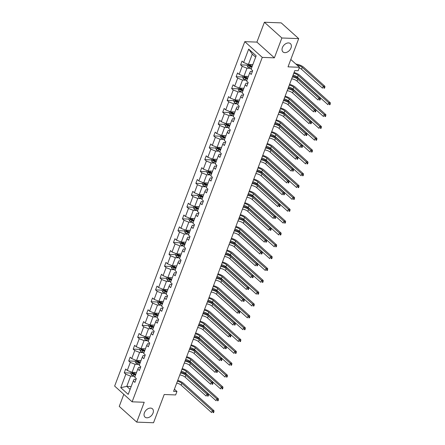 <?xml version="1.0" encoding="UTF-8"?>
<svg xmlns="http://www.w3.org/2000/svg" width="445" height="445" viewBox="0 0 445 445"><rect width="100%" height="100%" fill="white"/><g stroke="black" fill="none" stroke-linecap="round" stroke-linejoin="round"><path stroke-width="0.67" d="M150.555 408.087A5.574 3.805 -48 0 1 152.446 408.805A5.574 3.805 -48 0 1 152.407 414.345A5.574 3.805 -48 0 1 146.883 417.805A5.574 3.805 -48 0 1 144.992 417.087A5.574 3.805 -48 0 1 145.026 411.547A5.574 3.805 -48 0 1 150.555 408.087M288.538 42.931A5.574 3.805 -48 0 1 290.429 43.649A5.574 3.805 -48 0 1 290.39 49.189A5.574 3.805 -48 0 1 284.867 52.649A5.574 3.805 -48 0 1 282.976 51.926A5.574 3.805 -48 0 1 283.009 46.386A5.574 3.805 -48 0 1 288.538 42.931M264.402 22.25L256.899 42.103L274.376 57.839L281.88 37.986L264.402 22.25L281.212 22.879L298.695 38.609L288.021 66.85L299.457 67.278L290.802 59.491M281.88 37.986L298.695 38.609M123.805 394.331L119.249 406.391L136.726 422.121L153.542 422.75L164.211 394.509L175.647 394.938L176.949 391.483L174.407 389.191M244.794 41.652L114.643 386.082L132.121 401.818L262.272 57.383L244.794 41.652L256.899 42.103M134.535 376.27L130.641 376.125L126.769 386.371L120.756 387.667L125.829 374.234L124.25 372.804L130.897 373.055M131.186 386.538L126.769 386.371L130.112 389.381M130.641 376.125L125.829 374.234M139.007 364.427L135.113 364.283L132.076 372.326L127.264 370.435L125.685 369.011L124.25 372.804M127.264 370.435L130.307 362.391L128.722 360.962L135.375 361.212M143.485 352.585L139.591 352.434L136.548 360.483L131.742 358.592L130.157 357.168L128.722 360.962M131.742 358.592L134.779 350.543L133.2 349.119L139.847 349.37M147.957 340.742L144.063 340.592L141.026 348.641L136.215 346.75L134.635 345.326L133.2 349.119M136.215 346.75L139.257 338.701L137.672 337.277L144.325 337.527M152.435 328.894L148.541 328.749L145.498 336.798L140.692 334.907L139.107 333.483L137.672 337.277M140.692 334.907L143.729 326.858L142.15 325.434L148.797 325.684M156.907 317.051L153.013 316.907L149.976 324.956L145.165 323.064L143.585 321.64L142.15 325.434M145.165 323.064L148.207 315.016L146.622 313.591L153.275 313.842M161.385 305.209L157.491 305.064L154.448 313.113L149.642 311.222L148.057 309.798L146.622 313.591M149.642 311.222L152.68 303.173L151.1 301.749L157.747 301.999M165.857 293.366L161.963 293.222L158.926 301.271L154.115 299.379L152.535 297.955L151.1 301.749M154.115 299.379L157.157 291.33L155.572 289.906L162.225 290.157M170.335 281.524L166.441 281.379L163.398 289.428L158.592 287.537L157.007 286.113L155.572 289.906M158.592 287.537L161.63 279.488L160.05 278.064L166.697 278.309M174.807 269.681L170.913 269.536L167.876 277.585L163.065 275.694L161.485 274.265L160.05 278.064M163.065 275.694L166.107 267.645L164.522 266.221L171.175 266.466M179.285 257.839L175.391 257.694L172.349 265.743L167.542 263.852L165.957 262.422L164.522 266.221M167.542 263.852L170.58 255.803L169 254.379L175.647 254.623M183.757 245.996L179.863 245.851L176.826 253.895L172.015 252.004L170.435 250.58L169 254.379M172.015 252.004L175.057 243.96L173.472 242.536L180.125 242.781M188.235 234.153L184.341 234.009L181.299 242.052L176.493 240.161L174.907 238.737L173.472 242.536M176.493 240.161L179.53 232.118L177.95 230.694L184.597 230.938M192.707 222.311L188.819 222.166L185.776 230.21L180.965 228.318L179.385 226.894L177.95 230.694M180.965 228.318L184.008 220.275L182.422 218.845L189.075 219.096M197.185 210.468L193.291 210.324L190.249 218.367L185.443 216.476L183.857 215.052L182.422 218.845M185.443 216.476L188.485 208.432L186.9 207.003L193.547 207.253M201.657 198.626L197.769 198.476L194.726 206.524L189.915 204.633L188.335 203.209L186.9 207.003M189.915 204.633L192.958 196.584L191.378 195.16L198.025 195.411M206.135 186.783L202.241 186.633L199.199 194.682L194.393 192.791L192.807 191.367L191.378 195.16M194.393 192.791L197.435 184.742L195.85 183.318L202.497 183.568M210.607 174.935L206.719 174.79L203.677 182.839L198.865 180.948L197.285 179.524L195.85 183.318M198.865 180.948L201.908 172.899L200.328 171.475L206.975 171.726M215.085 163.093L211.191 162.948L208.149 170.997L203.343 169.106L201.757 167.682L200.328 171.475M203.343 169.106L206.385 161.057L204.8 159.633L211.447 159.883M219.557 151.25L215.669 151.105L212.627 159.154L207.815 157.263L206.235 155.839L204.8 159.633M207.815 157.263L210.858 149.214L209.278 147.79L215.925 148.04M224.035 139.407L220.142 139.263L217.099 147.312L212.293 145.42L210.708 143.996L209.278 147.79M212.293 145.42L215.336 137.371L213.75 135.948L220.397 136.198M228.508 127.565L224.619 127.42L221.577 135.469L216.765 133.578L215.185 132.154L213.75 135.948M216.765 133.578L219.808 125.529L218.228 124.105L224.875 124.35M232.985 115.722L229.092 115.578L226.049 123.627L221.243 121.735L219.658 120.306L218.228 124.105M221.243 121.735L224.286 113.686L222.7 112.262L229.353 112.507M237.458 103.88L233.569 103.735L230.527 111.784L225.715 109.893L224.135 108.463L222.7 112.262M225.715 109.893L228.758 101.844L227.178 100.42L233.825 100.665M241.935 92.037L238.042 91.892L234.999 99.936L230.193 98.045L228.608 96.621L227.178 100.42M230.193 98.045L233.236 90.001L231.65 88.577L238.303 88.822M246.408 80.195L242.519 80.05L239.477 88.093L234.665 86.202L233.085 84.778L231.65 88.577M234.665 86.202L237.708 78.159L236.128 76.735L242.775 76.979M250.885 68.352L246.992 68.207L243.955 76.251L239.143 74.36L237.558 72.936L236.128 76.735M239.143 74.36L242.186 66.316L240.6 64.887L247.253 65.137M255.641 57.171L252.298 54.162L248.427 64.408L243.615 62.517L242.036 61.093L240.6 64.887M243.615 62.517L248.694 49.084L256.159 55.797L251.08 69.236L252.665 70.66L251.23 74.46L249.651 73.03L246.608 81.079L248.188 82.503L246.758 86.302L245.173 84.878L242.13 92.922L243.715 94.346L242.28 98.145L240.695 96.721L237.658 104.764L239.238 106.188L237.802 109.987L236.223 108.563L233.18 116.607L234.765 118.036L233.33 121.83L231.745 120.406L228.708 128.449L230.288 129.879L228.852 133.672L227.273 132.248L224.23 140.297L225.815 141.721L224.38 145.515L222.795 144.091L219.758 152.14L221.337 153.564L219.902 157.358L218.323 155.934L215.28 163.983L216.865 165.407L215.43 169.2L213.845 167.776L210.808 175.825L212.387 177.249L210.952 181.043L209.373 179.619L206.33 187.668L207.915 189.092L206.48 192.885L204.895 191.461L201.858 199.51L203.437 200.934L202.002 204.728L200.422 203.304L197.38 211.353L198.965 212.777L197.53 216.576L195.945 215.146L192.908 223.195L194.487 224.619L193.052 228.418L191.472 226.989L188.43 235.038L190.015 236.462L188.58 240.261L186.995 238.837L183.957 246.88L185.537 248.304L184.102 252.104L182.522 250.68L179.48 258.723L181.065 260.147L179.63 263.946L178.044 262.522L175.007 270.566L176.587 271.995L175.152 275.789L173.572 274.365L170.53 282.408L172.115 283.838L170.68 287.631L169.094 286.207L166.057 294.256L167.637 295.68L166.202 299.474L164.622 298.05L161.58 306.099L163.165 307.523L161.73 311.316L160.144 309.892L157.107 317.941L158.687 319.365L157.252 323.159L155.672 321.735L152.629 329.784L154.215 331.208L152.78 335.002L151.194 333.578L148.157 341.627L149.737 343.051L148.302 346.844L146.722 345.42L143.679 353.469L145.265 354.893L143.83 358.687L142.244 357.263L139.207 365.312L140.787 366.736L139.352 370.535L137.772 369.105L134.729 377.154L136.315 378.578L134.88 382.377L133.294 380.953L128.216 394.387L120.756 387.667M299.457 67.278L298.15 70.733L294.785 70.61L173.589 391.355L176.949 391.483M137.772 369.105L138.612 367.425L140.498 367.498M136.493 372.493L132.076 372.326M135.113 364.283L130.307 362.391M142.244 357.263L143.084 355.583L144.975 355.655M140.965 360.65L136.548 360.483M139.591 352.434L134.779 350.543M146.722 345.42L147.562 343.74L149.448 343.813M145.443 348.808L141.026 348.641M144.063 340.592L139.257 338.701M151.194 333.578L152.034 331.898L153.926 331.97M149.915 336.965L145.498 336.798M148.541 328.749L143.729 326.858M155.672 321.735L156.512 320.055L158.398 320.127M154.393 325.123L149.976 324.956M153.013 316.907L148.207 315.016M160.144 309.892L160.984 308.213L162.876 308.285M158.865 313.28L154.448 313.113M157.491 305.064L152.68 303.173M164.622 298.05L165.462 296.37L167.348 296.442M163.343 301.432L158.926 301.271M161.963 293.222L157.157 291.33M169.094 286.207L169.934 284.527L171.826 284.594M167.815 289.589L163.398 289.428M166.441 281.379L161.63 279.488M173.572 274.365L174.412 272.685L176.298 272.752M172.293 277.747L167.876 277.585M170.913 269.536L166.107 267.645M178.044 262.522L178.884 260.842L180.776 260.909M176.765 265.904L172.349 265.743M175.391 257.694L170.58 255.803M182.522 250.68L183.362 249L185.248 249.066M181.243 254.062L176.826 253.895M179.863 245.851L175.057 243.96M186.995 238.837L187.835 237.152L189.726 237.224M185.715 242.219L181.299 242.052M184.341 234.009L179.53 232.118M191.472 226.989L192.312 225.309L194.204 225.381M190.193 230.377L185.776 230.21M188.819 222.166L184.008 220.275M195.945 215.146L196.785 213.466L198.676 213.539M194.665 218.534L190.249 218.367M193.291 210.324L188.485 208.432M200.422 203.304L201.262 201.624L203.154 201.696M199.143 206.691L194.726 206.524M197.769 198.476L192.958 196.584M204.895 191.461L205.74 189.781L207.626 189.854M203.615 194.849L199.199 194.682M202.241 186.633L197.435 184.742M209.373 179.619L210.212 177.939L212.104 178.011M208.093 183.006L203.677 182.839M206.719 174.79L201.908 172.899M213.845 167.776L214.69 166.096L216.576 166.169M212.565 171.164L208.149 170.997M211.191 162.948L206.385 161.057M218.323 155.934L219.163 154.254L221.054 154.326M217.043 159.316L212.627 159.154M215.669 151.105L210.858 149.214M222.795 144.091L223.64 142.411L225.526 142.478M221.521 147.473L217.099 147.312M220.142 139.263L215.336 137.371M227.273 132.248L228.113 130.569L230.004 130.635M225.993 135.63L221.577 135.469M224.619 127.42L219.808 125.529M231.745 120.406L232.59 118.726L234.476 118.793M230.471 123.788L226.049 123.627M229.092 115.578L224.286 113.686M236.223 108.563L237.063 106.883L238.954 106.95M234.943 111.945L230.527 111.784M233.569 103.735L228.758 101.844M240.695 96.721L241.54 95.041L243.426 95.108M239.421 100.103L234.999 99.936M238.042 91.892L233.236 90.001M245.173 84.878L246.013 83.193L247.904 83.265M243.893 88.26L239.477 88.093M242.519 80.05L237.708 78.159M249.651 73.03L250.49 71.35L252.376 71.422M248.371 76.418L243.955 76.251M246.992 68.207L242.186 66.316M274.376 57.839L262.272 57.383M136.726 422.121L144.224 402.269L132.121 401.818M252.843 64.575L248.427 64.408M133.294 380.953L134.134 379.268L136.025 379.34M252.298 54.162L248.694 49.084M293.778 73.28A4.35 1.574 -159.3 0 1 298.228 75.361L328.677 102.773L330.357 102.834L299.913 75.427A6.53 2.364 20.7 0 0 294.073 72.502M293.06 75.177A4.35 1.574 -159.3 0 1 297.51 77.263L327.959 104.67L328.677 102.773L329.578 103.913L329.294 104.67L329.968 104.697L330.251 103.935L329.578 103.913M329.968 104.697L329.294 104.67M330.251 103.935L330.357 102.834M247.643 64.102L247.153 65.404L247.809 67.011A2.308 0.834 20.7 0 0 249.634 67.963L251.364 68.497M252.321 64.553L252.793 64.703M252.248 66.144L250.524 65.61A2.308 0.834 -159.3 0 1 249.133 64.981L248.788 65.893A2.308 0.834 20.7 0 0 250.179 66.522L251.909 67.056M252.054 66.667L250.146 66.077A1.174 0.423 -159.3 0 1 249.756 65.927L248.788 65.893M297.099 65.159A4.35 1.574 -159.3 0 1 302.233 67.362L323.231 86.263L324.911 86.324L303.913 67.423A6.53 2.364 20.7 0 0 295.908 64.086M299.235 67.874A4.35 1.574 -159.3 0 1 301.515 69.259L322.514 88.16L323.231 86.263L324.132 87.404L323.849 88.16L324.522 88.188L324.805 87.426L324.132 87.404M324.522 88.188L323.849 88.16M324.805 87.426L324.911 86.324M289.306 85.123A4.35 1.574 -159.3 0 1 293.756 87.203L324.199 114.615L325.885 114.677L295.435 87.27A6.53 2.364 20.7 0 0 289.595 84.344M288.588 87.02A4.35 1.574 -159.3 0 1 293.038 89.106L323.487 116.512L324.199 114.615L325.106 115.756L324.817 116.512L325.49 116.54L325.779 115.778L325.106 115.756M325.49 116.54L324.817 116.512M325.779 115.778L325.885 114.677M284.828 96.966A4.35 1.574 -159.3 0 1 289.278 99.051L319.727 126.458L321.407 126.519L290.963 99.113A6.53 2.364 20.7 0 0 285.123 96.187M284.11 98.862A4.35 1.574 -159.3 0 1 288.56 100.948L319.009 128.355L319.727 126.458L320.628 127.598L320.344 128.355L321.017 128.383L321.301 127.62L320.628 127.598M321.017 128.383L320.344 128.355M321.301 127.62L321.407 126.519M243.165 75.945L242.675 77.246L243.332 78.854A2.308 0.834 20.7 0 0 245.162 79.805L246.886 80.339M247.843 76.395L248.321 76.546M247.776 77.986L246.052 77.452A2.308 0.834 -159.3 0 1 244.661 76.824L244.316 77.736A2.308 0.834 20.7 0 0 245.707 78.365L247.431 78.898M247.576 78.509L245.673 77.92A1.174 0.423 -159.3 0 1 245.284 77.769L244.316 77.736M292.382 76.974A4.35 1.574 -159.3 0 1 297.755 79.204L318.759 98.106L320.439 98.167L299.441 79.266A6.53 2.364 20.7 0 0 292.704 76.128M291.664 78.871A4.35 1.574 -159.3 0 1 297.043 81.101L318.041 100.003L318.759 98.106L319.66 99.246L319.371 100.008L320.044 100.03L320.333 99.274L319.66 99.246M320.044 100.03L319.371 100.008M320.333 99.274L320.439 98.167M238.692 87.787L238.197 89.089L238.859 90.697A2.308 0.834 20.7 0 0 240.684 91.648L242.414 92.182M243.37 88.243L243.843 88.388M243.298 89.829L241.574 89.295A2.308 0.834 -159.3 0 1 240.183 88.666L239.838 89.579A2.308 0.834 20.7 0 0 241.229 90.207L242.959 90.741M243.104 90.352L241.196 89.762A1.174 0.423 -159.3 0 1 240.806 89.612L239.838 89.579M287.909 88.816A4.35 1.574 -159.3 0 1 293.283 91.047L314.281 109.948L315.961 110.01L294.963 91.108A6.53 2.364 20.7 0 0 288.226 87.971M287.192 90.713A4.35 1.574 -159.3 0 1 292.565 92.944L313.564 111.845L314.281 109.948L315.182 111.089L314.899 111.851L315.572 111.873L315.855 111.117L315.182 111.089M315.572 111.873L314.899 111.851M315.855 111.117L315.961 110.01M280.356 108.808A4.35 1.574 -159.3 0 1 284.806 110.894L315.249 138.3L316.935 138.362L286.485 110.955A6.53 2.364 20.7 0 0 280.645 108.029M279.638 110.705A4.35 1.574 -159.3 0 1 284.088 112.791L314.537 140.197L315.249 138.3L316.156 139.441L315.867 140.197L316.54 140.225L316.829 139.463L316.156 139.441M316.54 140.225L315.867 140.197M316.829 139.463L316.935 138.362M234.215 99.63L233.725 100.932L234.382 102.545A2.308 0.834 20.7 0 0 236.212 103.49L237.936 104.024M238.893 100.086L239.371 100.231M238.826 101.671L237.102 101.137A2.308 0.834 -159.3 0 1 235.711 100.509L235.366 101.421A2.308 0.834 20.7 0 0 236.757 102.05L238.481 102.584M238.626 102.194L236.723 101.605A1.174 0.423 -159.3 0 1 236.334 101.46L235.366 101.421M283.432 100.659A4.35 1.574 -159.3 0 1 288.805 102.89L309.809 121.791L311.489 121.852L290.49 102.951A6.53 2.364 20.7 0 0 283.754 99.814M282.714 102.556A4.35 1.574 -159.3 0 1 288.093 104.786L309.091 123.688L309.809 121.791L310.71 122.931L310.421 123.693L311.094 123.716L311.383 122.959L310.71 122.931M311.094 123.716L310.421 123.693M311.383 122.959L311.489 121.852M275.878 120.651A4.35 1.574 -159.3 0 1 280.328 122.737L310.777 150.143L312.457 150.204L282.013 122.798A6.53 2.364 20.7 0 0 276.173 119.872M275.16 122.547A4.35 1.574 -159.3 0 1 279.61 124.633L310.059 152.04L310.777 150.143L311.678 151.283L311.394 152.04L312.067 152.068L312.351 151.306L311.678 151.283M312.067 152.068L311.394 152.04M312.351 151.306L312.457 150.204M229.742 111.473L229.247 112.774L229.909 114.387A2.308 0.834 20.7 0 0 231.734 115.338L233.464 115.872M234.42 111.929L234.893 112.073M234.348 113.514L232.624 112.98A2.308 0.834 -159.3 0 1 231.233 112.351L230.888 113.264A2.308 0.834 20.7 0 0 232.279 113.892L234.009 114.426M234.153 114.037L232.245 113.447A1.174 0.423 -159.3 0 1 231.856 113.303L230.888 113.264M278.954 112.502A4.35 1.574 -159.3 0 1 284.333 114.732L305.331 133.633L307.011 133.695L286.013 114.793A6.53 2.364 20.7 0 0 279.276 111.656M278.242 114.404A4.35 1.574 -159.3 0 1 283.615 116.629L304.614 135.53L305.331 133.633L306.232 134.774L305.949 135.536L306.622 135.558L306.905 134.802L306.232 134.774M306.622 135.558L305.949 135.536M306.905 134.802L307.011 133.695M271.406 132.493A4.35 1.574 -159.3 0 1 275.856 134.579L306.299 161.986L307.984 162.047L277.535 134.64A6.53 2.364 20.7 0 0 271.695 131.714M270.688 134.39A4.35 1.574 -159.3 0 1 275.138 136.476L305.582 163.882L306.299 161.986L307.206 163.126L306.916 163.888L307.59 163.91L307.879 163.154L307.206 163.126M307.59 163.91L306.916 163.888M307.879 163.154L307.984 162.047M225.265 123.315L224.775 124.617L225.431 126.23A2.308 0.834 20.7 0 0 227.262 127.181L228.986 127.715M229.943 123.771L230.421 123.916M229.876 125.362L228.152 124.828A2.308 0.834 -159.3 0 1 226.761 124.194L226.416 125.106A2.308 0.834 20.7 0 0 227.807 125.735L229.531 126.269M229.676 125.879L227.773 125.29A1.174 0.423 -159.3 0 1 227.384 125.145L226.416 125.106M274.482 124.344A4.35 1.574 -159.3 0 1 279.855 126.575L300.853 145.476L302.539 145.537L281.54 126.636A6.53 2.364 20.7 0 0 274.804 123.499M273.764 126.247A4.35 1.574 -159.3 0 1 279.137 128.472L300.141 147.373L300.853 145.476L301.76 146.616L301.471 147.378L302.144 147.401L302.433 146.644L301.76 146.616M302.144 147.401L301.471 147.378M302.433 146.644L302.539 145.537M266.928 144.336A4.35 1.574 -159.3 0 1 271.378 146.422L301.827 173.828L303.507 173.889L273.063 146.483A6.53 2.364 20.7 0 0 267.223 143.557M266.21 146.233A4.35 1.574 -159.3 0 1 270.66 148.319L301.109 175.725L301.827 173.828L302.728 174.968L302.444 175.731L303.117 175.753L303.401 174.996L302.728 174.968M303.117 175.753L302.444 175.731M303.401 174.996L303.507 173.889M220.792 135.158L220.297 136.459L220.959 138.072A2.308 0.834 20.7 0 0 222.784 139.024L224.508 139.558M225.47 135.614L225.943 135.758M225.398 137.205L223.674 136.671A2.308 0.834 -159.3 0 1 222.283 136.042L221.938 136.949A2.308 0.834 20.7 0 0 223.329 137.577L225.053 138.111M225.203 137.727L223.295 137.138A1.174 0.423 -159.3 0 1 222.906 136.988L221.938 136.949M270.004 136.187A4.35 1.574 -159.3 0 1 275.383 138.417L296.381 157.319L298.061 157.385L277.063 138.478A6.53 2.364 20.7 0 0 270.326 135.341M269.292 138.089A4.35 1.574 -159.3 0 1 274.665 140.314L295.664 159.215L296.381 157.319L297.282 158.459L296.999 159.221L297.672 159.243L297.955 158.487L297.282 158.459M297.672 159.243L296.999 159.221M297.955 158.487L298.061 157.385M262.455 156.178A4.35 1.574 -159.3 0 1 266.905 158.264L297.349 185.671L299.034 185.732L268.585 158.325A6.53 2.364 20.7 0 0 262.745 155.4M261.738 158.075A4.35 1.574 -159.3 0 1 266.188 160.161L296.631 187.567L297.349 185.671L298.256 186.811L297.966 187.573L298.639 187.595L298.929 186.839L298.256 186.811M298.639 187.595L297.966 187.573M298.929 186.839L299.034 185.732M216.315 147L215.825 148.302L216.481 149.915A2.308 0.834 20.7 0 0 218.311 150.866L220.036 151.4M220.993 147.456L221.471 147.601M220.926 149.047L219.201 148.513A2.308 0.834 -159.3 0 1 217.811 147.885L217.466 148.791A2.308 0.834 20.7 0 0 218.857 149.42L220.581 149.954M220.726 149.57L218.823 148.98A1.174 0.423 -159.3 0 1 218.434 148.83L217.466 148.791M265.531 148.035A4.35 1.574 -159.3 0 1 270.905 150.26L291.903 169.161L293.589 169.228L272.59 150.321A6.53 2.364 20.7 0 0 265.854 147.184M264.814 149.932A4.35 1.574 -159.3 0 1 270.187 152.157L291.191 171.064L291.903 169.161L292.81 170.302L292.521 171.064L293.194 171.086L293.483 170.329L292.81 170.302M293.194 171.086L292.521 171.064M293.483 170.329L293.589 169.228M257.978 168.021A4.35 1.574 -159.3 0 1 262.428 170.107L292.877 197.513L294.557 197.574L264.113 170.168A6.53 2.364 20.7 0 0 258.272 167.242M257.26 169.918A4.35 1.574 -159.3 0 1 261.71 172.004L292.159 199.41L292.877 197.513L293.778 198.654L293.494 199.416L294.167 199.438L294.451 198.681L293.778 198.654M294.167 199.438L293.494 199.416M294.451 198.681L294.557 197.574M211.842 158.843L211.347 160.15L212.009 161.758A2.308 0.834 20.7 0 0 213.834 162.709L215.558 163.243M216.52 159.299L216.993 159.444M216.448 160.89L214.724 160.356A2.308 0.834 -159.3 0 1 213.333 159.727L212.988 160.634A2.308 0.834 20.7 0 0 214.379 161.268L216.103 161.802M216.253 161.413L214.345 160.823A1.174 0.423 -159.3 0 1 213.956 160.673L212.988 160.634M261.054 159.877A4.35 1.574 -159.3 0 1 266.433 162.102L287.431 181.004L289.111 181.071L268.113 162.169A6.53 2.364 20.7 0 0 261.376 159.026M260.342 161.774A4.35 1.574 -159.3 0 1 265.715 163.999L286.714 182.906L287.431 181.004L288.332 182.15L288.049 182.906L288.722 182.934L289.005 182.172L288.332 182.15M288.722 182.934L288.049 182.906M289.005 182.172L289.111 181.071M253.505 179.863A4.35 1.574 -159.3 0 1 257.955 181.949L288.399 209.356L290.084 209.423L259.635 182.011A6.53 2.364 20.7 0 0 253.795 179.085M252.788 181.76A4.35 1.574 -159.3 0 1 257.238 183.846L287.681 211.253L288.399 209.356L289.306 210.496L289.016 211.258L289.689 211.28L289.979 210.524L289.306 210.496M289.689 211.28L289.016 211.258M289.979 210.524L290.084 209.423M207.364 170.685L206.875 171.993L207.531 173.6A2.308 0.834 20.7 0 0 209.361 174.551L211.086 175.085M212.042 171.141L212.521 171.292M211.976 172.732L210.251 172.198A2.308 0.834 -159.3 0 1 208.861 171.57L208.516 172.482A2.308 0.834 20.7 0 0 209.907 173.111L211.631 173.645M211.776 173.255L209.873 172.666A1.174 0.423 -159.3 0 1 209.484 172.515L208.516 172.482M256.581 171.72A4.35 1.574 -159.3 0 1 261.955 173.945L282.953 192.852L284.639 192.913L263.64 174.012A6.53 2.364 20.7 0 0 256.904 170.869M255.864 173.617A4.35 1.574 -159.3 0 1 261.237 175.847L282.241 194.749L282.953 192.852L283.86 193.992L283.571 194.749L284.244 194.777L284.533 194.014L283.86 193.992M284.244 194.777L283.571 194.749M284.533 194.014L284.639 192.913M249.028 191.706A4.35 1.574 -159.3 0 1 253.478 193.792L283.927 221.198L285.607 221.265L255.163 193.853A6.53 2.364 20.7 0 0 249.322 190.933M248.31 193.608A4.35 1.574 -159.3 0 1 252.76 195.689L283.209 223.101L283.927 221.198L284.828 222.339L284.544 223.101L285.217 223.123L285.501 222.367L284.828 222.339M285.217 223.123L284.544 223.101M285.501 222.367L285.607 221.265M202.892 182.533L202.397 183.835L203.059 185.443A2.308 0.834 20.7 0 0 204.884 186.394L206.608 186.928M207.57 182.984L208.043 183.134M207.498 184.575L205.774 184.041A2.308 0.834 -159.3 0 1 204.383 183.412L204.038 184.325A2.308 0.834 20.7 0 0 205.429 184.953L207.153 185.487M207.303 185.098L205.395 184.508A1.174 0.423 -159.3 0 1 205.006 184.358L204.038 184.325M252.104 183.562A4.35 1.574 -159.3 0 1 257.483 185.787L278.481 204.694L280.161 204.756L259.162 185.854A6.53 2.364 20.7 0 0 252.426 182.711M251.386 185.459A4.35 1.574 -159.3 0 1 256.765 187.69L277.763 206.591L278.481 204.694L279.382 205.835L279.098 206.591L279.772 206.619L280.055 205.857L279.382 205.835M279.772 206.619L279.098 206.591M280.055 205.857L280.161 204.756M244.55 203.549A4.35 1.574 -159.3 0 1 249.005 205.635L279.449 233.041L281.134 233.108L250.685 205.701A6.53 2.364 20.7 0 0 244.845 202.775M243.838 205.451A4.35 1.574 -159.3 0 1 248.288 207.531L278.731 234.943L279.449 233.041L280.356 234.187L280.066 234.943L280.739 234.971L281.029 234.209L280.356 234.187M280.739 234.971L280.066 234.943M281.029 234.209L281.134 233.108M198.414 194.376L197.925 195.678L198.581 197.285A2.308 0.834 20.7 0 0 200.411 198.236L202.136 198.77M203.092 194.827L203.571 194.977M203.026 196.417L201.301 195.883A2.308 0.834 -159.3 0 1 199.911 195.255L199.566 196.167A2.308 0.834 20.7 0 0 200.956 196.796L202.681 197.33M202.825 196.94L200.923 196.351A1.174 0.423 -159.3 0 1 200.534 196.201L199.566 196.167M247.631 195.405A4.35 1.574 -159.3 0 1 253.005 197.63L274.003 216.537L275.689 216.598L254.69 197.697A6.53 2.364 20.7 0 0 247.954 194.554M246.914 197.302A4.35 1.574 -159.3 0 1 252.287 199.532L273.286 218.434L274.003 216.537L274.91 217.677L274.621 218.434L275.294 218.462L275.583 217.7L274.91 217.677M275.294 218.462L274.621 218.434M275.583 217.7L275.689 216.598M240.078 215.397A4.35 1.574 -159.3 0 1 244.528 217.477L274.977 244.884L276.656 244.95L246.207 217.544A6.53 2.364 20.7 0 0 240.372 214.618M239.36 217.293A4.35 1.574 -159.3 0 1 243.81 219.374L274.259 246.786L274.977 244.884L275.878 246.029L275.594 246.786L276.267 246.814L276.551 246.052L275.878 246.029M276.267 246.814L275.594 246.786M276.551 246.052L276.656 244.95M193.942 206.219L193.447 207.52L194.109 209.128A2.308 0.834 20.7 0 0 195.934 210.079L197.658 210.613M198.62 206.669L199.093 206.819M198.548 208.26L196.823 207.726A2.308 0.834 -159.3 0 1 195.433 207.097L195.088 208.01A2.308 0.834 20.7 0 0 196.479 208.638L198.203 209.172M198.353 208.783L196.445 208.193A1.174 0.423 -159.3 0 1 196.056 208.043L195.088 208.01M243.154 207.248A4.35 1.574 -159.3 0 1 248.533 209.478L269.531 228.38L271.211 228.441L250.212 209.539A6.53 2.364 20.7 0 0 243.476 206.397M242.436 209.144A4.35 1.574 -159.3 0 1 247.815 211.375L268.813 230.276L269.531 228.38L270.432 229.52L270.148 230.276L270.821 230.304L271.105 229.542L270.432 229.52M270.821 230.304L270.148 230.276M271.105 229.542L271.211 228.441M235.6 227.239A4.35 1.574 -159.3 0 1 240.055 229.32L270.499 256.732L272.184 256.793L241.735 229.386A6.53 2.364 20.7 0 0 235.894 226.461M234.888 229.136A4.35 1.574 -159.3 0 1 239.338 231.222L269.781 258.628L270.499 256.732L271.406 257.872L271.116 258.628L271.789 258.656L272.079 257.894L271.406 257.872M271.789 258.656L271.116 258.628M272.079 257.894L272.184 256.793M189.464 218.061L188.975 219.363L189.631 220.97A2.308 0.834 20.7 0 0 191.461 221.922L193.186 222.456M194.142 218.512L194.621 218.662M194.076 220.103L192.351 219.569A2.308 0.834 -159.3 0 1 190.961 218.94L190.616 219.852A2.308 0.834 20.7 0 0 192.006 220.481L193.731 221.015M193.875 220.625L191.973 220.036A1.174 0.423 -159.3 0 1 191.584 219.886L190.616 219.852M238.681 219.09A4.35 1.574 -159.3 0 1 244.055 221.321L265.053 240.222L266.739 240.283L245.74 221.382A6.53 2.364 20.7 0 0 239.004 218.245M237.964 220.987A4.35 1.574 -159.3 0 1 243.337 223.218L264.336 242.119L265.053 240.222L265.96 241.362L265.671 242.119L266.344 242.147L266.633 241.385L265.96 241.362M266.344 242.147L265.671 242.119M266.633 241.385L266.739 240.283M231.127 239.082A4.35 1.574 -159.3 0 1 235.577 241.162L266.027 268.574L267.706 268.635L237.257 241.229A6.53 2.364 20.7 0 0 231.422 238.303M230.41 240.979A4.35 1.574 -159.3 0 1 234.86 243.065L265.309 270.471L266.027 268.574L266.928 269.714L266.644 270.471L267.317 270.499L267.601 269.737L266.928 269.714M267.317 270.499L266.644 270.471M267.601 269.737L267.706 268.635M184.992 229.904L184.497 231.205L185.159 232.813A2.308 0.834 20.7 0 0 186.983 233.764L188.708 234.298M189.67 230.354L190.143 230.504M189.598 231.945L187.873 231.411A2.308 0.834 -159.3 0 1 186.483 230.783L186.138 231.695A2.308 0.834 20.7 0 0 187.529 232.323L189.253 232.857M189.403 232.468L187.495 231.878A1.174 0.423 -159.3 0 1 187.106 231.728L186.138 231.695M234.204 230.933A4.35 1.574 -159.3 0 1 239.582 233.163L260.581 252.065L262.261 252.126L241.262 233.225A6.53 2.364 20.7 0 0 234.526 230.087M233.486 232.83A4.35 1.574 -159.3 0 1 238.865 235.06L259.863 253.962L260.581 252.065L261.482 253.205L261.198 253.967L261.871 253.989L262.155 253.233L261.482 253.205M261.871 253.989L261.198 253.967M262.155 253.233L262.261 252.126M226.65 250.924A4.35 1.574 -159.3 0 1 231.105 253.01L261.549 280.417L263.234 280.478L232.785 253.071A6.53 2.364 20.7 0 0 226.944 250.146M225.938 252.821A4.35 1.574 -159.3 0 1 230.388 254.907L260.831 282.314L261.549 280.417L262.455 281.557L262.166 282.314L262.839 282.341L263.129 281.579L262.455 281.557M262.839 282.341L262.166 282.314M263.129 281.579L263.234 280.478M180.514 241.746L180.025 243.048L180.681 244.655A2.308 0.834 20.7 0 0 182.511 245.607L184.236 246.141M185.192 242.202L185.671 242.347M185.126 243.788L183.401 243.254A2.308 0.834 -159.3 0 1 182.011 242.625L181.666 243.537A2.308 0.834 20.7 0 0 183.056 244.166L184.781 244.7M184.925 244.311L183.023 243.721A1.174 0.423 -159.3 0 1 182.634 243.576L181.666 243.537M229.731 242.775A4.35 1.574 -159.3 0 1 235.105 245.006L256.103 263.907L257.788 263.968L236.79 245.067A6.53 2.364 20.7 0 0 230.048 241.93M229.014 244.672A4.35 1.574 -159.3 0 1 234.387 246.903L255.386 265.804L256.103 263.907L257.01 265.048L256.721 265.81L257.394 265.832L257.683 265.075L257.01 265.048M257.394 265.832L256.721 265.81M257.683 265.075L257.788 263.968M222.177 262.767A4.35 1.574 -159.3 0 1 226.627 264.853L257.077 292.259L258.756 292.32L228.307 264.914A6.53 2.364 20.7 0 0 222.472 261.988M221.46 264.664A4.35 1.574 -159.3 0 1 225.91 266.75L256.359 294.156L257.077 292.259L257.978 293.4L257.694 294.156L258.367 294.184L258.651 293.422L257.978 293.4M258.367 294.184L257.694 294.156M258.651 293.422L258.756 292.32M176.042 253.589L175.547 254.89L176.209 256.504A2.308 0.834 20.7 0 0 178.033 257.449L179.758 257.983M180.72 254.045L181.193 254.19M180.648 255.63L178.923 255.096A2.308 0.834 -159.3 0 1 177.533 254.468L177.188 255.38A2.308 0.834 20.7 0 0 178.579 256.009L180.303 256.543M180.453 256.153L178.545 255.564A1.174 0.423 -159.3 0 1 178.156 255.419L177.188 255.38M225.253 254.618A4.35 1.574 -159.3 0 1 230.632 256.848L251.631 275.75L253.311 275.811L232.312 256.91A6.53 2.364 20.7 0 0 225.576 253.772M224.536 256.515A4.35 1.574 -159.3 0 1 229.915 258.745L250.913 277.647L251.631 275.75L252.532 276.89L252.248 277.652L252.921 277.674L253.205 276.918L252.532 276.89M252.921 277.674L252.248 277.652M253.205 276.918L253.311 275.811M217.7 274.61A4.35 1.574 -159.3 0 1 222.155 276.695L252.599 304.102L254.284 304.163L223.835 276.757A6.53 2.364 20.7 0 0 217.994 273.831M216.982 276.506A4.35 1.574 -159.3 0 1 221.438 278.592L251.881 305.999L252.599 304.102L253.505 305.242L253.216 305.999L253.889 306.026L254.178 305.264L253.505 305.242M253.889 306.026L253.216 305.999M254.178 305.264L254.284 304.163M171.564 265.431L171.075 266.733L171.731 268.346A2.308 0.834 20.7 0 0 173.561 269.297L175.286 269.831M176.242 265.887L176.721 266.032M176.176 267.473L174.451 266.939A2.308 0.834 -159.3 0 1 173.061 266.31L172.716 267.223A2.308 0.834 20.7 0 0 174.106 267.851L175.831 268.385M175.975 267.996L174.073 267.406A1.174 0.423 -159.3 0 1 173.684 267.261L172.716 267.223M220.781 266.46A4.35 1.574 -159.3 0 1 226.155 268.691L247.153 287.592L248.838 287.654L227.84 268.752A6.53 2.364 20.7 0 0 221.098 265.615M220.064 268.363A4.35 1.574 -159.3 0 1 225.437 270.588L246.435 289.489L247.153 287.592L248.06 288.733L247.77 289.495L248.444 289.517L248.733 288.761L248.06 288.733M248.444 289.517L247.77 289.495M248.733 288.761L248.838 287.654M213.227 286.452A4.35 1.574 -159.3 0 1 217.677 288.538L248.126 315.944L249.806 316.006L219.357 288.599A6.53 2.364 20.7 0 0 213.522 285.673M212.51 288.349A4.35 1.574 -159.3 0 1 216.96 290.435L247.409 317.841L248.126 315.944L249.028 317.085L248.744 317.847L249.417 317.869L249.701 317.113L249.028 317.085M249.417 317.869L248.744 317.847M249.701 317.113L249.806 316.006M167.092 277.274L166.597 278.576L167.259 280.189A2.308 0.834 20.7 0 0 169.083 281.14L170.808 281.674M171.77 277.73L172.243 277.875M171.698 279.321L169.973 278.787A2.308 0.834 -159.3 0 1 168.583 278.153L168.238 279.065A2.308 0.834 20.7 0 0 169.628 279.694L171.353 280.228M171.503 279.838L169.595 279.249A1.174 0.423 -159.3 0 1 169.206 279.104L168.238 279.065M216.303 278.303A4.35 1.574 -159.3 0 1 221.682 280.534L242.681 299.435L244.361 299.496L223.362 280.595A6.53 2.364 20.7 0 0 216.626 277.458M215.586 280.205A4.35 1.574 -159.3 0 1 220.965 282.43L241.963 301.332L242.681 299.435L243.582 300.575L243.298 301.337L243.971 301.36L244.255 300.603L243.582 300.575M243.971 301.36L243.298 301.337M244.255 300.603L244.361 299.496M208.749 298.295A4.35 1.574 -159.3 0 1 213.205 300.381L243.649 327.787L245.334 327.848L214.885 300.442A6.53 2.364 20.7 0 0 209.044 297.516M208.032 300.191A4.35 1.574 -159.3 0 1 212.488 302.277L242.931 329.684L243.649 327.787L244.555 328.927L244.266 329.689L244.939 329.712L245.228 328.955L244.555 328.927M244.939 329.712L244.266 329.689M245.228 328.955L245.334 327.848M162.614 289.117L162.125 290.418L162.781 292.031A2.308 0.834 20.7 0 0 164.611 292.982L166.335 293.516M167.292 289.573L167.771 289.717M167.225 291.164L165.501 290.63A2.308 0.834 -159.3 0 1 164.11 290.001L163.766 290.908A2.308 0.834 20.7 0 0 165.156 291.536L166.881 292.07M167.025 291.686L165.123 291.097A1.174 0.423 -159.3 0 1 164.733 290.947L163.766 290.908M211.831 290.146A4.35 1.574 -159.3 0 1 217.205 292.376L238.203 311.278L239.888 311.344L218.89 292.437A6.53 2.364 20.7 0 0 212.148 289.3M211.114 292.048A4.35 1.574 -159.3 0 1 216.487 294.273L237.485 313.174L238.203 311.278L239.11 312.418L238.82 313.18L239.493 313.202L239.783 312.446L239.11 312.418M239.493 313.202L238.82 313.18M239.783 312.446L239.888 311.344M204.277 310.137A4.35 1.574 -159.3 0 1 208.727 312.223L239.176 339.63L240.856 339.691L210.407 312.284A6.53 2.364 20.7 0 0 204.572 309.358M203.56 312.034A4.35 1.574 -159.3 0 1 208.01 314.12L238.459 341.526L239.176 339.63L240.078 340.77L239.794 341.532L240.467 341.554L240.751 340.798L240.078 340.77M240.467 341.554L239.794 341.532M240.751 340.798L240.856 339.691M158.142 300.959L157.647 302.261L158.309 303.874A2.308 0.834 20.7 0 0 160.133 304.825L161.858 305.359M162.82 301.415L163.293 301.56M162.748 303.006L161.023 302.472A2.308 0.834 -159.3 0 1 159.633 301.844L159.288 302.75A2.308 0.834 20.7 0 0 160.678 303.379L162.403 303.913M162.553 303.529L160.645 302.939A1.174 0.423 -159.3 0 1 160.256 302.789L159.288 302.75M207.353 301.994A4.35 1.574 -159.3 0 1 212.732 304.219L233.731 323.12L235.411 323.187L214.412 304.28A6.53 2.364 20.7 0 0 207.676 301.143M206.636 303.891A4.35 1.574 -159.3 0 1 212.015 306.116L233.013 325.022L233.731 323.12L234.632 324.26L234.348 325.022L235.021 325.045L235.305 324.288L234.632 324.26M235.021 325.045L234.348 325.022M235.305 324.288L235.411 323.187M199.799 321.98A4.35 1.574 -159.3 0 1 204.255 324.066L234.699 351.472L236.384 351.533L205.935 324.127A6.53 2.364 20.7 0 0 200.094 321.201M199.082 323.877A4.35 1.574 -159.3 0 1 203.537 325.963L233.981 353.369L234.699 351.472L235.605 352.612L235.316 353.375L235.989 353.397L236.278 352.64L235.605 352.612M235.989 353.397L235.316 353.375M236.278 352.64L236.384 351.533M153.664 312.802L153.175 314.109L153.831 315.716A2.308 0.834 20.7 0 0 155.661 316.668L157.385 317.202M158.342 313.258L158.821 313.402M158.275 314.849L156.551 314.315A2.308 0.834 -159.3 0 1 155.16 313.686L154.816 314.593A2.308 0.834 20.7 0 0 156.206 315.227L157.931 315.761M158.075 315.372L156.173 314.782A1.174 0.423 -159.3 0 1 155.783 314.632L154.816 314.593M202.881 313.836A4.35 1.574 -159.3 0 1 208.254 316.061L229.253 334.963L230.938 335.029L209.94 316.128A6.53 2.364 20.7 0 0 203.198 312.985M202.163 315.733A4.35 1.574 -159.3 0 1 207.537 317.958L228.535 336.865L229.253 334.963L230.16 336.108L229.87 336.865L230.543 336.893L230.833 336.131L230.16 336.108M230.543 336.893L229.87 336.865M230.833 336.131L230.938 335.029M195.327 333.822A4.35 1.574 -159.3 0 1 199.777 335.908L230.226 363.315L231.906 363.381L201.457 335.969A6.53 2.364 20.7 0 0 195.622 333.044M194.61 335.719A4.35 1.574 -159.3 0 1 199.06 337.805L229.509 365.212L230.226 363.315L231.127 364.455L230.844 365.217L231.511 365.239L231.801 364.483L231.127 364.455M231.511 365.239L230.844 365.217M231.801 364.483L231.906 363.381M149.192 324.644L148.697 325.951L149.359 327.559A2.308 0.834 20.7 0 0 151.183 328.51L152.908 329.044M153.87 325.1L154.343 325.251M153.798 326.691L152.073 326.157A2.308 0.834 -159.3 0 1 150.683 325.529L150.338 326.441A2.308 0.834 20.7 0 0 151.728 327.069L153.453 327.603M153.603 327.214L151.695 326.624A1.174 0.423 -159.3 0 1 151.306 326.474L150.338 326.441M198.403 325.679A4.35 1.574 -159.3 0 1 203.782 327.904L224.781 346.811L226.461 346.872L205.462 327.971A6.53 2.364 20.7 0 0 198.726 324.828M197.686 327.576A4.35 1.574 -159.3 0 1 203.065 329.806L224.063 348.708L224.781 346.811L225.682 347.951L225.398 348.708L226.071 348.735L226.355 347.973L225.682 347.951M226.071 348.735L225.398 348.708M226.355 347.973L226.461 346.872M190.849 345.665A4.35 1.574 -159.3 0 1 195.305 347.751L225.749 375.157L227.428 375.224L196.985 347.812A6.53 2.364 20.7 0 0 191.144 344.892M190.132 347.567A4.35 1.574 -159.3 0 1 194.587 349.648L225.031 377.06L225.749 375.157L226.655 376.298L226.366 377.06L227.039 377.082L227.328 376.325L226.655 376.298M227.039 377.082L226.366 377.06M227.328 376.325L227.428 375.224M144.714 336.492L144.224 337.794L144.881 339.401A2.308 0.834 20.7 0 0 146.711 340.353L148.435 340.887M149.392 336.943L149.87 337.093M149.325 338.534L147.595 338A2.308 0.834 -159.3 0 1 146.21 337.371L145.865 338.283A2.308 0.834 20.7 0 0 147.256 338.912L148.98 339.446M149.125 339.057L147.223 338.467A1.174 0.423 -159.3 0 1 146.833 338.317L145.865 338.283M193.931 337.521A4.35 1.574 -159.3 0 1 199.304 339.746L220.303 358.653L221.988 358.714L200.984 339.813A6.53 2.364 20.7 0 0 194.248 336.67M193.213 339.418A4.35 1.574 -159.3 0 1 198.587 341.649L219.585 360.55L220.303 358.653L221.21 359.794L220.92 360.55L221.593 360.578L221.883 359.816L221.21 359.794M221.593 360.578L220.92 360.55M221.883 359.816L221.988 358.714M186.377 357.507A4.35 1.574 -159.3 0 1 190.827 359.593L221.276 387L222.956 387.067L192.507 359.66A6.53 2.364 20.7 0 0 186.672 356.734M185.66 359.41A4.35 1.574 -159.3 0 1 190.11 361.49L220.559 388.902L221.276 387L222.177 388.146L221.894 388.902L222.561 388.93L222.85 388.168L222.177 388.146M222.561 388.93L221.894 388.902M222.85 388.168L222.956 387.067M140.242 348.335L139.747 349.636L140.409 351.244A2.308 0.834 20.7 0 0 142.233 352.195L143.958 352.729M144.92 348.785L145.393 348.936M144.847 350.376L143.123 349.842A2.308 0.834 -159.3 0 1 141.733 349.214L141.388 350.126A2.308 0.834 20.7 0 0 142.778 350.755L144.503 351.289M144.653 350.899L142.745 350.31A1.174 0.423 -159.3 0 1 142.356 350.159L141.388 350.126M189.453 349.364A4.35 1.574 -159.3 0 1 194.832 351.589L215.831 370.496L217.51 370.557L196.512 351.656A6.53 2.364 20.7 0 0 189.776 348.513M188.736 351.261A4.35 1.574 -159.3 0 1 194.115 353.491L215.113 372.393L215.831 370.496L216.732 371.636L216.448 372.393L217.121 372.421L217.405 371.658L216.732 371.636M217.121 372.421L216.448 372.393M217.405 371.658L217.51 370.557M181.899 369.356A4.35 1.574 -159.3 0 1 186.355 371.436L216.798 398.842L218.478 398.909L188.035 371.503A6.53 2.364 20.7 0 0 182.194 368.577M181.182 371.252A4.35 1.574 -159.3 0 1 185.637 373.338L216.081 400.745L216.798 398.842L217.705 399.988L217.416 400.745L218.089 400.773L218.378 400.011L217.705 399.988M218.089 400.773L217.416 400.745M218.378 400.011L218.478 398.909M135.764 360.177L135.274 361.479L135.931 363.087A2.308 0.834 20.7 0 0 137.761 364.038L139.485 364.572M140.442 360.628L140.92 360.778M140.375 362.219L138.645 361.685A2.308 0.834 -159.3 0 1 137.26 361.056L136.915 361.969A2.308 0.834 20.7 0 0 138.306 362.597L140.03 363.131M140.175 362.742L138.267 362.152A1.174 0.423 -159.3 0 1 137.883 362.002L136.915 361.969M184.981 361.207A4.35 1.574 -159.3 0 1 190.354 363.437L211.353 382.338L213.038 382.4L192.034 363.498A6.53 2.364 20.7 0 0 185.298 360.355M184.263 363.103A4.35 1.574 -159.3 0 1 189.637 365.334L210.635 384.235L211.353 382.338L212.259 383.479L211.97 384.235L212.643 384.263L212.933 383.501L212.259 383.479M212.643 384.263L211.97 384.235M212.933 383.501L213.038 382.4M177.427 381.198A4.35 1.574 -159.3 0 1 181.877 383.279L212.326 410.691L214.006 410.752L183.557 383.345A6.53 2.364 20.7 0 0 177.722 380.419M176.71 383.095A4.35 1.574 -159.3 0 1 181.16 385.181L211.609 412.587L212.326 410.691L213.227 411.831L212.944 412.587L213.611 412.615L213.9 411.853L213.227 411.831M213.611 412.615L212.944 412.587M213.9 411.853L214.006 410.752M131.292 372.02L130.797 373.322L131.459 374.929A2.308 0.834 20.7 0 0 133.283 375.88L135.007 376.414M135.97 372.471L136.443 372.621M135.897 374.061L134.173 373.527A2.308 0.834 -159.3 0 1 132.782 372.899L132.438 373.811A2.308 0.834 20.7 0 0 133.828 374.44L135.553 374.974M135.703 374.584L133.795 373.995A1.174 0.423 -159.3 0 1 133.405 373.845L132.438 373.811M180.503 373.049A4.35 1.574 -159.3 0 1 185.882 375.28L206.881 394.181L208.56 394.242L187.562 375.341A6.53 2.364 20.7 0 0 180.826 372.204M179.786 374.946A4.35 1.574 -159.3 0 1 185.165 377.176L206.163 396.078L206.881 394.181L207.782 395.321L207.498 396.078L208.165 396.106L208.455 395.344L207.782 395.321M208.165 396.106L207.498 396.078M208.455 395.344L208.56 394.242M298.228 75.361L297.51 77.263M248.755 64.419L247.793 66.973M250.179 66.522L249.634 67.963M250.941 64.503L250.524 65.61M302.233 67.362L301.515 69.259M293.756 87.203L293.038 89.106M289.278 99.051L288.56 100.948M244.283 76.267L243.315 78.815M245.707 78.365L245.162 79.805M246.469 76.345L246.052 77.452M297.755 79.204L297.043 81.101M239.805 88.11L238.843 90.658M241.229 90.207L240.684 91.648M241.991 88.188L241.574 89.295M293.283 91.047L292.565 92.944M284.806 110.894L284.088 112.791M235.333 99.953L234.365 102.5M236.757 102.05L236.212 103.49M237.519 100.03L237.102 101.137M288.805 102.89L288.093 104.786M280.328 122.737L279.61 124.633M230.855 111.795L229.893 114.343M232.279 113.892L231.734 115.338M233.041 111.873L232.624 112.98M284.333 114.732L283.615 116.629M275.856 134.579L275.138 136.476M226.383 123.638L225.415 126.185M227.807 125.735L227.262 127.181M228.569 123.721L228.152 124.828M279.855 126.575L279.137 128.472M271.378 146.422L270.66 148.319M221.905 135.48L220.942 138.028M223.329 137.577L222.784 139.024M224.091 135.564L223.674 136.671M275.383 138.417L274.665 140.314M266.905 158.264L266.188 160.161M217.433 147.323L216.465 149.876M218.857 149.42L218.311 150.866M219.619 147.406L219.201 148.513M270.905 150.26L270.187 152.157M262.428 170.107L261.71 172.004M212.955 159.165L211.992 161.719M214.379 161.268L213.834 162.709M215.141 159.249L214.724 160.356M266.433 162.102L265.715 163.999M257.955 181.949L257.238 183.846M208.483 171.008L207.515 173.561M209.907 173.111L209.361 174.551M210.669 171.091L210.251 172.198M261.955 173.945L261.237 175.847M253.478 193.792L252.76 195.689M204.005 182.851L203.042 185.404M205.429 184.953L204.884 186.394M206.191 182.934L205.774 184.041M257.483 185.787L256.765 187.69M249.005 205.635L248.288 207.531M199.527 194.693L198.565 197.246M200.956 196.796L200.411 198.236M201.719 194.777L201.301 195.883M253.005 197.63L252.287 199.532M244.528 217.477L243.81 219.374M195.055 206.536L194.092 209.089M196.479 208.638L195.934 210.079M197.241 206.619L196.823 207.726M248.533 209.478L247.815 211.375M240.055 229.32L239.338 231.222M190.577 218.378L189.614 220.931M192.006 220.481L191.461 221.922M192.768 218.462L192.351 219.569M244.055 221.321L243.337 223.218M235.577 241.162L234.86 243.065M186.105 230.226L185.142 232.774M187.529 232.323L186.983 233.764M188.291 230.304L187.873 231.411M239.582 233.163L238.865 235.06M231.105 253.01L230.388 254.907M181.627 242.069L180.664 244.617M183.056 244.166L182.511 245.607M183.818 242.147L183.401 243.254M235.105 245.006L234.387 246.903M226.627 264.853L225.91 266.75M177.155 253.911L176.192 256.459M178.579 256.009L178.033 257.449M179.341 253.989L178.923 255.096M230.632 256.848L229.915 258.745M222.155 276.695L221.438 278.592M172.677 265.754L171.714 268.302M174.106 267.851L173.561 269.297M174.868 265.832L174.451 266.939M226.155 268.691L225.437 270.588M217.677 288.538L216.96 290.435M168.204 277.597L167.242 280.144M169.628 279.694L169.083 281.14M170.391 277.68L169.973 278.787M221.682 280.534L220.965 282.43M213.205 300.381L212.488 302.277M163.727 289.439L162.764 291.992M165.156 291.536L164.611 292.982M165.918 289.523L165.501 290.63M217.205 292.376L216.487 294.273M208.727 312.223L208.01 314.12M159.254 301.282L158.292 303.835M160.678 303.379L160.133 304.825M161.44 301.365L161.023 302.472M212.732 304.219L212.015 306.116M204.255 324.066L203.537 325.963M154.777 313.124L153.814 315.677M156.206 315.227L155.661 316.668M156.968 313.208L156.551 314.315M208.254 316.061L207.537 317.958M199.777 335.908L199.06 337.805M150.304 324.967L149.342 327.52M151.728 327.069L151.183 328.51M152.49 325.05L152.073 326.157M203.782 327.904L203.065 329.806M195.305 347.751L194.587 349.648M145.827 336.809L144.864 339.363M147.256 338.912L146.711 340.353M148.018 336.893L147.595 338M199.304 339.746L198.587 341.649M190.827 359.593L190.11 361.49M141.354 348.652L140.392 351.205M142.778 350.755L142.233 352.195M143.54 348.735L143.123 349.842M194.832 351.589L194.115 353.491M186.355 371.436L185.637 373.338M136.876 360.495L135.914 363.048M138.306 362.597L137.761 364.038M139.068 360.578L138.645 361.685M190.354 363.437L189.637 365.334M181.877 383.279L181.16 385.181M132.404 372.337L131.442 374.89M133.828 374.44L133.283 375.88M134.59 372.421L134.173 373.527M185.882 375.28L185.165 377.176"/></g></svg>
